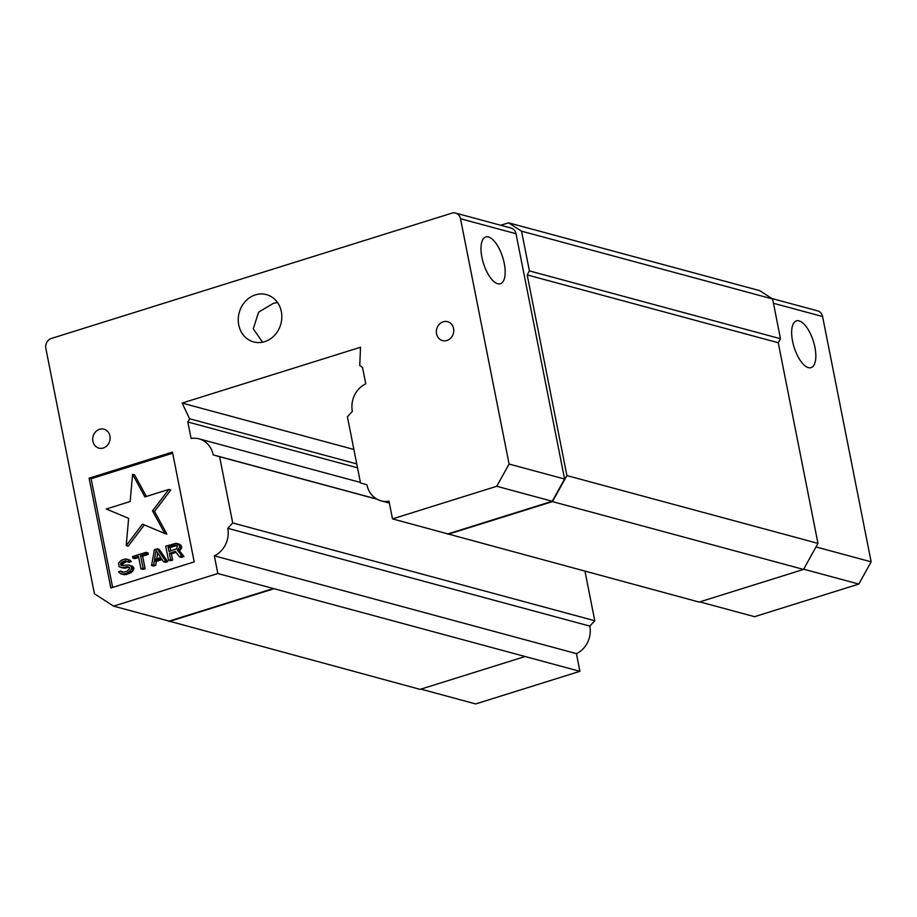 <?xml version="1.0" encoding="UTF-8"?>
<svg xmlns="http://www.w3.org/2000/svg" width="917" height="917" viewBox="0 0 917 917"><rect width="100%" height="100%" fill="white"/><g stroke="black" fill="none" stroke-linecap="round" stroke-linejoin="round"><path stroke-width="1.38" d="M157.747 552.951L156.727 558.831M176.912 545.466L170.138 547.564L170.814 550.934M156.073 550.475L154.492 559.519L160.842 557.536L156.073 550.475M174.838 544.927L168.132 547.013L169.015 551.495L176.717 548.767L177.302 546.051L174.838 544.927L176.843 545.466M168.132 547.013L170.138 547.564M128.644 518.357L126.202 545.604L142.467 524.146L164.842 533.511L152.52 510.895L168.797 489.449L144.909 496.911L132.598 474.295L130.157 501.53L106.28 509.004L128.644 518.357M129.32 561.055L127.497 559.416L124.093 559.21L120.975 560.505L118.499 563.176L119.21 566.763L122.385 567.669L127.452 566.717L129.503 567.657L129.687 568.551L126.867 571.337L122.569 572.368L120.803 571.016L118.683 571.681L119.279 572.758L122.569 574.26L127.222 573.125L131.395 569.606L131.567 566.695L128.976 564.975L121.216 565.502L120.563 564.115L122.683 561.559L125.916 560.86L127.211 561.72L129.32 561.055L131.337 561.605L129.217 562.27L127.211 561.72M132.552 556.562L132.85 558.052L138.49 556.287L140.977 568.827L143.098 568.162L140.61 555.622L146.261 553.857L145.963 552.366L132.552 556.562M154.423 549.719L151.557 565.514L153.678 564.849L154.377 560.826L161.438 558.625L163.558 561.766L165.668 561.101L157.254 548.836L154.423 549.719M168.499 560.218L165.713 546.188L176.007 543.288L179.423 545.386L179.48 547.587L177.371 550.154L181.898 556.023L179.434 556.791L175.365 551.415L169.37 553.283L170.608 559.553L168.499 560.218L170.505 560.757L172.625 560.092L170.608 559.553M132.598 474.295L134.604 474.846L146.376 496.452M168.797 489.449L170.803 489.987L154.537 511.434L166.848 534.061L164.842 533.511M152.52 510.895L154.537 511.434M144.313 524.925L128.208 546.142L126.202 545.604M126.924 561.433L122.752 563.657L123.027 565.743M124.792 560.895L126.81 561.433M122.683 561.559L124.689 562.098M121.674 562.19L123.692 562.729M120.735 563.107L122.752 563.657M120.563 564.115L122.58 564.666M120.677 564.712L122.695 565.262M128.976 564.975L133.573 567.245L133.871 568.735L132.231 571.784L126.408 574.558L120.631 573.916M130.627 565.72L132.633 566.27M131.567 566.695L133.573 567.245M131.865 568.185L133.871 568.735M131.395 569.606L133.401 570.145M130.214 571.245L132.231 571.784M128.919 572.277L130.936 572.827M127.222 573.125L129.228 573.675M124.391 574.008L126.408 574.558M122.569 574.26L124.586 574.81M120.803 571.016L123.314 572.288M121.331 571.795L123.199 572.3M127.452 566.717L128.724 567.061M129.045 567.302L124.403 568.208L120.861 567.508M125.973 566.866L127.99 567.405M123.864 567.52L125.87 568.07M122.385 567.669L124.403 568.208M125.916 558.957L129.515 559.955L131.337 561.605M127.497 559.416L129.515 559.955M128.793 560.276L130.81 560.814M145.963 552.366L147.969 552.917L148.267 554.407L142.628 556.172L145.104 568.7L142.983 569.365L140.977 568.827M148.267 554.407L146.261 553.857M140.61 555.622L142.628 556.172M143.098 568.162L145.104 568.7M138.719 557.398L134.856 558.602L132.85 558.052M157.254 548.836L159.26 549.386L167.685 561.64L165.564 562.304L163.558 561.766M167.685 561.64L165.668 561.101M162.091 559.588L156.394 561.376L155.684 565.399L153.575 566.053L151.557 565.514M154.377 560.826L156.394 561.376M153.678 564.849L155.684 565.399M176.007 543.288L179.606 544.285L181.428 545.936L181.497 548.125L179.377 550.693L183.916 556.562L181.44 557.341L179.434 556.791M177.6 543.735L179.606 544.285M178.895 544.606L180.901 545.145M179.423 545.386L181.428 545.936M179.652 546.578L181.669 547.128M179.48 547.587L181.497 548.125M178.655 549.111L180.672 549.65M177.371 550.154L179.377 550.693M181.898 556.023L183.916 556.562M176.087 552.355L171.387 553.834L172.625 560.092M169.37 553.283L171.387 553.834M356.747 463.91L189.613 418.771L187.836 421.98L357.515 467.808M187.836 421.98L191.103 438.486A23.349 20.575 105.1 0 1 199.035 438.842A23.349 20.575 105.1 0 1 213.214 454.889L376.853 499.089M213.214 454.889L219.599 456.712L232.712 522.942L227.76 528.307A23.349 20.575 105.1 0 1 214.337 555.828L576.415 653.626L579.911 671.324L217.845 573.526L113.616 606.137L94.417 593.758L45.85 348.449A8.161 7.198 105.1 0 1 51.409 338.442L451.863 213.157A8.161 7.198 105.1 0 1 455.543 213.065A8.161 7.198 105.1 0 1 460.506 218.727L509.084 464.036L496.739 486.274L392.51 518.884L699.155 602.079L803.533 569.423L552.47 501.61L448.092 534.267M377.196 499.272L219.599 456.712M392.51 518.884L389.003 501.186A23.349 20.575 105.1 0 1 381.082 500.831A23.349 20.575 105.1 0 1 366.892 484.784L360.519 482.961L347.405 416.731L352.357 411.366A23.349 20.575 105.1 0 1 365.768 383.845L362.502 367.339L359.739 365.551L360.519 347.245L182.105 403.067L189.613 418.771M172.683 453.216L91.127 478.731L112.642 587.407M232.712 522.942L594.778 620.74L589.826 626.105L227.76 528.307M353.882 449.468L182.105 403.067M584.977 571.234L594.778 620.74M453.583 328.481A9.8 8.631 -74.9 0 0 447.622 321.684A9.8 8.631 -74.9 0 0 436.733 328.894A9.8 8.631 -74.9 0 0 442.51 340.597A9.8 8.631 -74.9 0 0 453.583 328.481M109.925 435.988A9.8 8.631 -74.9 0 0 103.965 429.19A9.8 8.631 -74.9 0 0 93.076 436.4A9.8 8.631 -74.9 0 0 98.853 448.115A9.8 8.631 -74.9 0 0 109.925 435.988M91.127 478.731L89.109 478.181L110.842 587.969L194.198 561.892L172.465 452.104L89.109 478.181M262.583 342.179L253.275 328.859L258.571 312.216L273.025 303.527L277.438 302.404M238.741 324.939A24.495 21.584 -74.9 0 0 253.654 341.915A24.495 21.584 -74.9 0 0 280.889 323.896A24.495 21.584 -74.9 0 0 266.434 294.621A24.495 21.584 -74.9 0 0 238.741 324.939M589.826 626.105A23.349 20.575 105.1 0 1 576.415 653.626M771.885 298.518L817.609 310.863A8.161 7.198 105.1 0 1 822.583 316.525L773.444 303.263M814.915 347.279A24.495 10.098 -107.4 0 1 811.052 367.648A24.495 10.098 -107.4 0 1 794.111 347.279A24.495 10.098 -107.4 0 1 796.426 320.881A24.495 10.098 -107.4 0 1 814.915 347.279M420.892 689.126L475.682 703.935L579.911 671.324M699.786 601.884L754.576 616.683L858.805 584.072L871.15 561.834L822.583 316.525M496.739 486.274L552.24 501.267L564.585 479.029L516.007 233.72A8.161 7.198 -74.9 0 0 511.044 228.058L455.543 213.065M481.906 257.333A24.495 10.098 -107.4 0 1 485.769 236.976A24.495 10.098 -107.4 0 1 502.711 257.333A24.495 10.098 -107.4 0 1 500.395 283.731A24.495 10.098 -107.4 0 1 481.906 257.333M217.845 573.526L214.337 555.828M778.246 342.729L527.183 274.917L529.407 270.905L780.47 338.728L778.246 342.729L817.975 543.391L803.533 569.423M803.67 569.182L858.805 584.072M816.004 546.945L871.15 561.834M448.012 533.877L552.24 501.267M509.084 464.036L564.585 479.029M113.616 606.137L169.118 621.118L273.346 588.519M524.49 656.721L420.112 689.378L167.834 620.775M273.426 588.909L169.049 621.554M500.705 225.273L508.568 222.808L521.532 231.164L529.407 270.905M521.532 231.164L772.607 298.976L780.47 338.728M527.183 274.917L566.912 475.579L817.975 543.391M566.912 475.579L552.47 501.61M508.568 222.808L759.631 290.62L772.607 298.976M516.007 233.72L460.506 218.727M199.035 438.842L360.415 482.434M381.082 500.831L389.381 503.066"/></g></svg>
